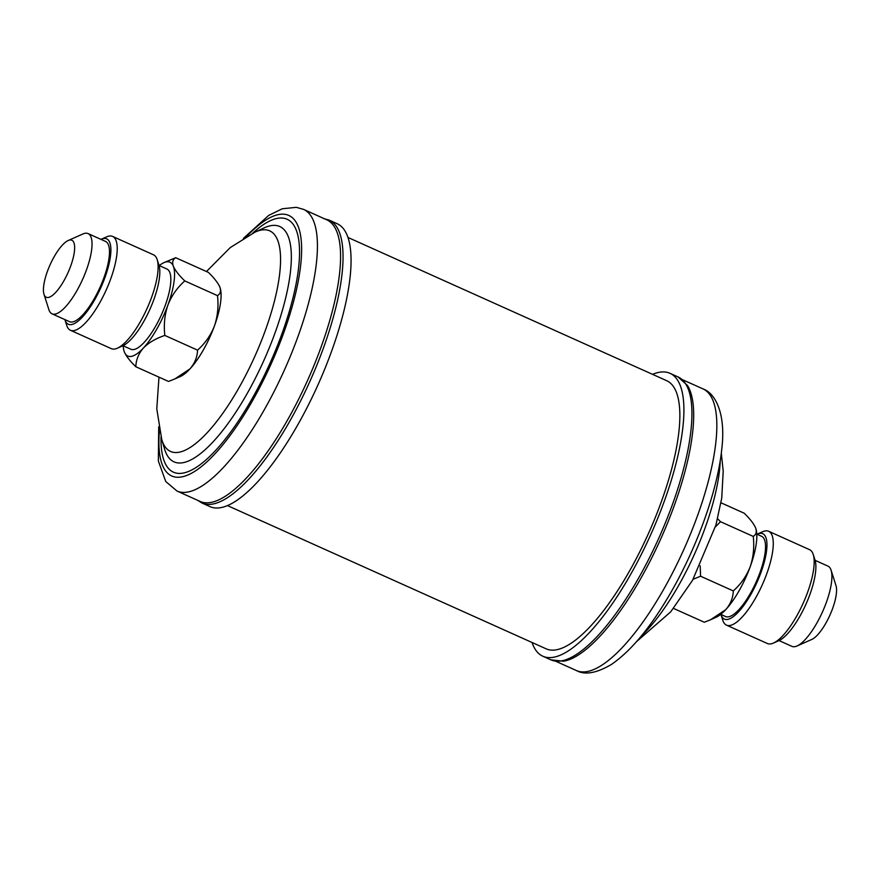 <?xml version="1.0" encoding="UTF-8"?>
<svg xmlns="http://www.w3.org/2000/svg" width="880" height="880" viewBox="0 0 880 880"><rect width="100%" height="100%" fill="white"/><g stroke="black" fill="none" stroke-linecap="round" stroke-linejoin="round"><path stroke-width="1.32" d="M179.542 376.849A51.469 16.115 -65.8 0 0 203.247 350.141A51.447 16.115 -65.8 0 0 214.423 325.985A51.447 16.115 -65.8 0 0 220.143 287.914A51.447 16.115 -65.8 0 0 220.132 287.892L219.857 287.122C221.21 291.038 220.429 293.876 217.492 295.625C218.702 306.196 217.668 316.316 214.423 325.985C210.749 335.324 205.128 343.376 197.549 350.141C197.296 357.093 194.766 363.341 189.937 368.896L174.845 378.939L168.542 381.447L135.817 366.74C136.07 359.788 138.6 353.54 143.429 347.985A51.447 16.115 -65.8 0 0 167.904 305.074A51.447 16.115 -65.8 0 0 173.338 266.211A51.447 16.115 -65.8 0 0 163.933 262.647A51.447 16.115 -65.8 0 0 159.269 265.584M175.23 378.763L180.323 376.508A51.447 16.115 114.2 0 0 189.937 368.896A51.447 16.115 -65.8 0 0 203.236 350.13A51.469 16.115 -65.8 0 0 219.252 285.758M122.991 345.708L130.834 349.239A43.978 13.772 -65.8 0 0 144.21 342.342A43.978 13.772 -65.8 0 0 167.156 299.706A43.978 13.772 -65.8 0 0 166.892 269.005L159.049 265.485M157.179 259.611L158.961 265.21A46.816 14.663 114.2 0 1 131.483 338.899A46.816 14.663 114.2 0 1 122.727 345.829L117.359 348.205A51.447 16.115 -65.8 0 0 126.984 340.593A51.447 16.115 -65.8 0 0 157.179 259.611A51.447 16.115 -65.8 0 0 153.516 254.815L112.607 236.423A51.447 16.115 114.2 0 1 112.915 272.327A51.447 16.115 114.2 0 1 86.075 322.212A51.447 16.115 114.2 0 1 70.433 330.275A51.447 16.115 114.2 0 1 66.759 325.468L64.977 319.88A46.816 14.663 -65.8 0 0 82.555 316.91A46.816 14.663 -65.8 0 0 108.867 264.649A46.816 14.663 -65.8 0 0 101.222 239.25A46.816 14.663 -65.8 0 0 100.958 239.371M70.433 330.275L111.331 348.656A51.447 16.115 -65.8 0 0 117.359 348.205M52.041 313.819L69.476 321.662A43.978 13.772 -65.8 0 0 82.863 314.776A43.978 13.772 -65.8 0 0 105.798 272.129A43.978 13.772 -65.8 0 0 105.534 241.428L88.099 233.596A43.978 13.772 114.2 0 1 88.352 264.286A43.978 13.772 114.2 0 1 65.417 306.933A43.978 13.772 114.2 0 1 52.041 313.819A43.978 13.772 114.2 0 1 48.906 309.716L44 294.338A31.251 9.79 -65.8 0 0 55.737 292.358A31.251 9.79 -65.8 0 0 73.293 257.466A31.251 9.79 -65.8 0 0 68.189 240.515A31.251 9.79 -65.8 0 0 62.337 245.146A31.251 9.79 -65.8 0 0 44 294.338M303.589 209.396L326.744 219.802A154.396 48.356 114.2 0 1 310.464 373.835A154.396 48.356 114.2 0 1 204.556 502.678A154.396 48.356 114.2 0 1 200.156 501.446L177.001 491.04A154.396 48.356 114.2 0 0 181.401 492.272A154.396 48.356 114.2 0 0 287.309 363.429A154.396 48.356 114.2 0 0 303.589 209.396L296.285 207.328L282.26 208.769L268.642 215.446L243.364 238.403M214.423 507.87A155.089 48.565 -65.8 0 0 320.804 378.444A155.089 48.565 -65.8 0 0 337.161 223.718L329.131 220.11A155.089 48.565 114.2 0 1 312.785 374.847A155.089 48.565 114.2 0 1 206.404 504.273A155.089 48.565 114.2 0 1 201.982 503.03L210.001 506.627A155.089 48.565 -65.8 0 0 214.423 507.87M227.458 505.593L546.161 648.835A146.982 46.035 -65.8 0 0 628.848 572.198A146.982 46.035 -65.8 0 0 666.677 380.699L347.963 237.457M678.018 376.915A155.089 48.565 -65.8 0 1 638.11 578.963A155.089 48.565 -65.8 0 1 550.869 659.835L563.607 661.221A154.396 48.356 -65.8 0 0 640.112 579.645A154.396 48.356 -65.8 0 0 687.522 385.528L678.018 376.915L669.999 373.318A155.089 48.565 -65.8 0 0 652.542 374.352M532.037 642.488A155.089 48.565 -65.8 0 0 542.839 656.227A155.089 48.565 -65.8 0 0 630.091 575.366A155.089 48.565 -65.8 0 0 669.999 373.318M813.241 554.477L815.023 560.065A46.816 14.663 114.2 0 1 787.545 633.765A46.816 14.663 114.2 0 1 778.778 640.695L773.421 643.071A51.447 16.115 -65.8 0 0 783.046 635.459A51.447 16.115 -65.8 0 0 813.241 554.477A51.447 16.115 -65.8 0 0 809.567 549.67L768.669 531.289A51.447 16.115 114.2 0 1 768.966 567.193A51.447 16.115 114.2 0 1 742.137 617.078A51.447 16.115 114.2 0 1 726.484 625.141A51.447 16.115 114.2 0 1 722.821 620.334L721.039 614.735A46.816 14.663 -65.8 0 0 738.617 611.776A46.816 14.663 -65.8 0 0 764.929 559.515A46.816 14.663 -65.8 0 0 757.273 534.116A46.816 14.663 -65.8 0 0 757.009 534.237M757.273 534.116L762.641 531.74A51.447 16.115 114.2 0 1 768.669 531.289M831.094 570.229L836 585.607A31.251 9.79 114.2 0 1 817.663 634.799A31.251 9.79 114.2 0 1 811.811 639.43L797.06 645.975A43.978 13.772 -65.8 0 0 805.288 639.463A43.978 13.772 -65.8 0 0 831.094 570.229A43.978 13.772 -65.8 0 0 827.959 566.126L815.1 560.34M756.789 534.138L761.596 536.294A43.978 13.772 114.2 0 1 761.849 566.995A43.978 13.772 114.2 0 1 738.914 609.631A43.978 13.772 114.2 0 1 725.538 616.528L720.731 614.361M721.017 502.799L744.183 513.205C749.969 518.826 753.775 523.732 755.612 527.912L755.876 528.66A51.447 16.115 114.2 0 1 755.887 528.704A51.447 16.115 114.2 0 1 750.178 566.775C746.504 576.114 740.883 584.166 733.304 590.931L700.579 576.224L700.183 565.807M755.612 527.912C756.965 531.828 756.173 534.666 753.247 536.415L720.522 521.708L717.629 518.738M753.247 536.415C754.446 546.986 753.423 557.106 750.178 566.775A51.447 16.115 114.2 0 1 725.692 609.686L710.6 619.729L704.297 622.237L673.541 608.421M715.363 526.955L720.522 521.708M733.304 590.931C733.051 597.883 730.521 604.131 725.692 609.686A51.447 16.115 114.2 0 1 716.067 617.298L710.985 619.553M693.132 579.249L700.579 576.224M779.042 640.574L791.901 646.349A43.978 13.772 -65.8 0 0 797.06 645.975M726.484 625.141L767.393 643.522A51.447 16.115 -65.8 0 0 773.421 643.071M68.189 240.515L82.94 233.97A43.978 13.772 114.2 0 1 88.099 233.596M101.222 239.25L106.579 236.874A51.447 16.115 114.2 0 1 112.607 236.423M123.211 345.807A51.447 16.115 -65.8 0 0 124.113 351.241A51.447 16.115 -65.8 0 0 124.388 352.033A51.447 16.115 -65.8 0 0 143.429 347.985C148.72 342.628 155.848 338.448 164.824 335.434C163.625 324.863 164.648 314.743 167.904 305.074C171.567 295.735 177.188 287.683 184.767 280.918C178.981 275.297 175.175 270.391 173.338 266.211C171.985 262.284 172.777 259.457 175.703 257.708L163.933 262.647M124.102 351.23L124.388 352.033C126.17 356.147 129.987 361.053 135.817 366.74M175.703 257.708L208.428 272.415C214.214 278.036 218.02 282.942 219.857 287.122M164.824 335.434L197.549 350.141M184.767 280.918L217.492 295.625M266.277 229.889A120.934 37.873 114.2 0 1 259.171 346.313A120.934 37.873 114.2 0 1 174.009 452.43A120.934 37.873 114.2 0 1 161.755 439.527L164.604 449.13A129.008 40.403 114.2 0 0 177.683 462.891A129.008 40.403 114.2 0 0 268.521 349.69A129.008 40.403 114.2 0 0 276.1 225.489A129.008 40.403 114.2 0 0 264.011 227.942L254.947 232.188A120.934 37.873 114.2 0 1 266.277 229.889M252.538 233.343A138.655 43.428 114.2 0 1 283.162 218.13A138.655 43.428 114.2 0 1 275.011 351.615A138.655 43.428 114.2 0 1 177.375 473.286A138.655 43.428 114.2 0 1 161.018 436.953M246.631 236.467A142.813 44.726 114.2 0 1 284.746 214.302A142.813 44.726 114.2 0 1 276.364 351.791A142.813 44.726 114.2 0 1 175.791 477.125A142.813 44.726 114.2 0 1 159.445 430.474M641.487 635.811A120.934 37.873 -65.8 0 0 678.315 586.036A120.934 37.873 -65.8 0 0 720.225 460.636M663.267 590.051A154.396 48.356 -65.8 0 0 702.999 388.905C715.77 393.36 726.055 414.469 721.754 449.207C717.761 489.247 697.62 545.853 671.55 591.261C651.563 626.208 631.51 650.617 611.391 664.477C596.464 673.233 584.804 675.257 576.411 670.549A154.396 48.356 -65.8 0 0 663.267 590.051M329.131 220.11L323.554 218.548M721.292 453.2L723.217 471.13L721.732 498.179L715.935 525.008L692.516 580.338L670.692 611.864L636.636 641.542M702.999 388.905L682.451 379.676M550.869 659.835L542.839 656.227M576.411 670.549L555.874 661.32M197.549 500.269L201.982 503.03M158.708 426.745L158.356 461.032L165.77 481.536L177.001 491.04M161.755 439.527L156.783 408.826L158.983 377.146M206.459 271.524L230.241 247.588L254.947 232.188"/></g></svg>

